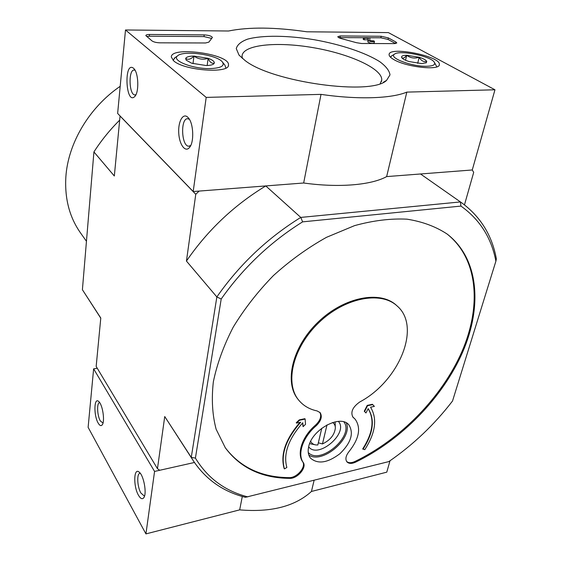 <?xml version="1.0" encoding="UTF-8"?>
<svg xmlns="http://www.w3.org/2000/svg" width="562" height="562" viewBox="0 0 562 562"><rect width="100%" height="100%" fill="white"/><g stroke="black" fill="none" stroke-linecap="round" stroke-linejoin="round"><path stroke-width="0.84" d="M460.945 206.085C479.836 219.545 491.483 237.916 495.888 261.204L452.529 401.008C434.44 424.563 413.196 444.76 388.813 461.599L245.397 497.307C223.325 491.75 206.036 479.674 193.525 461.093L191.263 457.384L216.855 296.94L221.203 299.005C243.227 267.737 270.357 242.018 302.616 221.857L460.945 206.085L460.426 201.934L300.775 217.417L265.784 185.931L199.152 191.073L195.766 194.283L120.057 116.025L114.332 176.004L93.924 151.93L82.403 289.718L100.788 318.029L96.165 366.431L157.458 468.687L159.741 470.268L194.438 462.484L154.564 471.434L145.937 533.9L239.672 509.867C271.024 512.53 294.952 506.397 311.446 491.469L386.782 472.157L390.007 460.777M495.888 261.204L496.372 258.878C492.073 235.33 480.503 216.637 461.669 202.791L420.502 173.974L472.27 169.977L386.642 176.594L406.818 92.112C391.454 98.582 357.931 99.79 321.014 94.374L206.191 97.402L125.495 29.976L228.544 31.001C248.938 26.899 275.029 27.159 306.817 31.788L388.384 32.603L494.96 89.787L406.818 92.112M374.39 406.375L372.704 404.626L367.52 405.736L364.576 411.56L364.267 411.222L367.211 405.399L372.388 404.289L374.39 406.375L370.562 407.197C377.495 418.746 375.571 432.902 364.773 449.67L362.694 448.912C372.901 433.028 374.721 419.624 368.138 408.7M355.17 419.231L352.887 417.088C350.358 412.094 352.662 407.05 359.792 401.949C398.922 381.247 421.711 326.866 397.165 306.009C380.917 290.68 344.689 297.572 318.752 322.736C292.633 347.716 284.365 383.691 299.04 400.53C303.62 405.897 309.648 409.361 317.116 410.934L320.129 412.634C322.483 416.491 321.162 420.882 316.153 425.792C302.946 436.99 297.129 454.005 303.213 462.477C307.077 467.458 297.41 478.796 289.704 478.36C261.829 478.136 240.374 467.956 225.334 447.823L216.131 429.235C212.331 414.932 211.403 399.125 213.342 381.816C217.03 363.93 223.648 345.721 233.195 327.196C244.33 308.882 257.733 291.678 273.42 275.577C290.097 260.508 307.786 247.758 326.494 237.326L354.552 225.636C373.084 220.529 390.548 218.372 406.93 219.166C422.364 221.59 435.789 226.563 447.204 234.094C478.901 258.59 482.456 306.381 462.716 351.981C442.701 397.727 401.444 440.004 355.507 462.196C351.657 463.903 348.784 463.776 346.88 461.816C345.082 459.119 345.806 455.698 349.051 451.553C359.188 438.662 361.233 427.886 355.17 419.231L352.606 416.737M346.613 461.451C348.58 463.088 351.348 463.102 354.917 461.5C400.755 439.379 441.929 397.222 461.943 351.573C481.683 306.079 478.234 258.351 446.741 233.75M225.165 447.584C240.227 467.373 261.555 477.384 289.149 477.63C296.848 478.065 306.508 466.734 302.651 461.753C296.56 453.281 302.37 436.274 315.563 425.09C320.361 420.439 321.773 416.168 319.806 412.29M397.165 306.009L396.477 305.391C380.235 290.062 344.021 296.94 318.113 322.075C292.022 347.028 283.768 382.989 298.45 399.828L299.04 400.53M299.946 422.371C285.489 439.217 280.227 454.609 284.161 468.546L284.442 468.912L286.859 467.458C283.115 453.843 288.425 438.936 302.799 422.729L303.073 426.67L302.553 422.996M299.539 420.257L296.539 423.102L296.244 422.75L299.251 419.898L304.857 418.697L305.152 419.055L299.539 420.257L299.251 419.898M332.648 422.491C334.474 423.748 335.373 425.645 335.345 428.174C334.425 435.023 330.133 440.278 322.462 443.938L327.007 424.879M310.702 441.289C311.622 443.313 313.315 444.521 315.774 444.921L317.818 445.006L321.773 428.251L318.345 442.821L322.462 443.938M308.657 446.867C311.847 429.312 340.867 413.878 349.009 425.069C353.983 433.4 350.941 442.954 339.898 453.724C327.576 463.011 317.762 464.458 310.456 458.079C308.257 455.206 307.653 451.469 308.657 446.867M221.203 299.005L195.407 458.107L191.263 457.384L164.736 416.533L157.458 468.687M247.793 496.892C225.004 491.005 207.54 478.072 195.407 458.107M464.472 204.849L473.696 172.365L472.27 169.977L494.96 89.787M302.616 221.857L300.775 217.417C267.421 238.084 239.447 264.59 216.855 296.94L186.444 261.063L195.766 194.283M82.403 289.718L100.767 318.19M119.657 120.156C109.836 129.906 101.258 140.5 93.924 151.93M461.669 202.791L420.502 173.974M265.784 185.931C234.024 205.221 207.575 230.265 186.444 261.063M164.736 416.533L193.525 461.093M86.457 241.288L80.387 232.724C69.498 217.178 64.651 198.667 65.845 177.185C67.897 143.598 89.091 107.497 120.198 86.309M346.283 422.891C353.386 438.002 322.462 464.598 308.812 455.023M343.93 421.929C354.741 435.873 320.164 465.603 308.264 452.501M338.359 421.388C349.157 432.789 318.057 459.498 308.671 446.825M296.539 423.102L300.719 422.21C285.903 439.203 280.473 454.77 284.442 468.912M303.073 426.67L305.503 424.359L305.152 419.055M364.576 411.56L365.974 412.972L368.166 408.651C375.079 419.575 373.351 433.105 362.989 449.256M386.642 176.594C371.377 185.074 338.963 187.947 303.67 183.001L321.014 94.374M303.67 183.001L193.195 191.537L206.191 97.402M193.195 191.537L117.641 113.454L125.495 29.976M187.645 117.114C182.882 112.667 177.985 121.778 178.744 133.138C179.32 144.504 185.2 152.702 189.394 147.609C194.34 142.53 193.616 123.162 188.242 117.711L187.645 117.114M133.573 68.297C123.654 60.218 125.635 105.733 134.761 96.531C139.151 92.449 138.645 73.292 133.981 68.712L133.573 68.297M388.363 37.907L395.845 41.974L396.814 42.958L394.629 43.611L361.57 43.499L356.42 42.691L341.654 38.68C339.209 38.026 337.931 37.359 337.811 36.663L340.249 35.954L381.205 36.27L388.363 37.907L388.019 39.431L395.585 43.562M149.52 34.472L204.21 34.9C208.825 35.195 211.558 36.059 212.401 37.485L208.86 42.129L205.566 42.979L159.917 42.824C156.391 42.698 153.756 42.066 152.007 40.914L145.832 35.568C145.965 34.858 147.195 34.493 149.52 34.472L149.337 36.214L203.985 36.586L211.6 38.399M244.99 60.464L239.054 55.153L236.265 48.613C237.29 44.721 241.063 41.567 247.568 39.157C262.524 35.055 287.885 35.399 314.27 39.726C340.649 44.412 365.595 52.659 379.863 61.757C386.01 66.323 389.389 70.7 390 74.872L386.593 80.352C371.693 95.94 271.924 82.214 244.99 60.464M393.737 59.516C390.604 57.703 389.059 56.074 389.101 54.626C388.588 45.824 441.107 56.165 439.351 64.567C440.032 70.854 406.228 67.18 393.737 59.516M173.763 60.914L171.34 57.134C170.37 45.803 230.076 54.029 228.474 64.918C229.893 73.868 184.378 70.714 173.763 60.914M242.412 58.469L242.053 56.123C242.594 44.686 276.778 41.349 313.02 47.63C349.276 53.727 382.455 68.578 381.753 79.98L380.242 83.548M135.077 70.292L134.255 70.06C128.206 69.266 128.972 95.252 134.95 94.922L135.962 94.655M189.394 119.313L187.778 118.737C180.212 117.943 181.364 146.647 188.839 146.197L190.736 145.467M146.598 36.523L149.337 36.214M338.675 37.591L380.874 37.794L388.019 39.431M363.509 37.738L369.922 37.78L369.761 40.64L373.927 40.893L374.475 41.469C372.487 42.122 370.386 41.757 368.187 40.373L368.314 38.251L364.38 38.23L363.509 37.738L363.178 39.284L364.05 39.776L364.38 38.23M374.468 41.525L374.137 43.021C372.149 43.681 370.049 43.316 367.85 41.925L367.991 39.797L364.05 39.776M367.991 39.797L368.314 38.251M367.85 41.925L368.187 40.373M372.529 41.363L372.627 40.886M401.612 57.359C402.821 58.792 404.528 58.097 406.726 55.259C410.337 58.055 414.489 58.722 419.161 57.268C421.142 60.766 423.664 62.15 426.741 61.42L426.361 62.691L421.788 63.604L409.094 61.553C405.335 60.352 402.933 59.115 401.886 57.851L401.612 57.359C401.296 56.024 403.003 55.322 406.726 55.259L419.161 57.268C423.446 58.631 425.968 60.008 426.741 61.42M426.607 66.274C411.897 66.723 388.419 57.781 394.419 54.226C399.013 49.758 430.38 55.933 434.215 62.094C435.824 64.665 433.288 66.056 426.607 66.274M390.435 57.155L391.946 55.743M434.447 62.445L436.822 66.85M417.699 63.358L419.161 57.268M405.553 60.246L406.726 55.259M185.671 58.448C188.144 60.071 190.911 59.27 193.974 56.067C198.344 59.221 203.065 59.979 208.137 58.336C209.837 62.291 211.895 63.857 214.319 63.042L213.722 63.92C212.436 64.939 209.914 65.473 206.163 65.536L191.67 63.218L186.184 60.169L185.671 58.448C186.401 56.938 189.169 56.137 193.974 56.067L208.137 58.336C212.45 59.874 214.508 61.441 214.319 63.042M210.083 68.585C192.689 69.056 171.052 60.415 177.578 55.863C183.198 50.039 217.157 54.711 222.39 61.975C224.962 65.93 220.859 68.128 210.083 68.585M173.096 60.324L175.14 57.591M222.573 62.206L224.912 65.129L225.889 68.03M207.153 65.515L208.137 58.336M192.998 63.646L193.974 56.067M97.254 368.243L93.629 368.841L88.122 427.345L145.937 533.9M314.116 480.292L311.446 491.469M242.299 496.464L239.672 509.867M98.153 423.038C99.671 425.645 101.012 426.263 102.179 424.9C105.22 421.584 102.593 404.226 98.645 401.444C93.973 396.997 93.594 415.473 98.153 423.038M138.498 495.298C140.542 498.768 142.312 499.569 143.795 497.714C147.082 493.675 143.76 475.34 139.186 472.143C133.693 467.071 133.18 486.397 138.498 495.298M93.629 368.841L154.564 471.434M140.289 473.33L140.022 473.33C136.594 473.225 137.212 486.889 140.893 493.029L144.083 495.825L144.652 495.628M99.699 402.666L99.657 402.673C96.622 402.462 97.135 415.662 100.338 420.966L103.008 423.024M353.463 417.629L352.852 416.941M316.153 425.792L315.563 425.09M303.213 462.477L302.651 461.753M289.704 478.36L289.149 477.63M355.507 462.196L354.917 461.5M203.985 36.586L204.21 34.9M395.493 43.513L395.845 41.974M339.933 37.514L340.249 35.954M380.874 37.794L381.205 36.27M335.296 427.057L335.085 421.851M314.748 444.704L309.669 443.622M228.376 65.508L228.474 64.918M439.203 65.101L439.351 64.567M383.382 82.27L386.593 80.352M381.753 79.98L381.38 81.63M135.287 95.863L134.761 96.531M189.204 146.176L188.839 146.197M190.209 146.457L189.394 147.609M425.933 62.951L426.361 62.691M394.419 54.226L391.194 56.2M213.195 64.279L213.722 63.92M177.578 55.863L174.241 58.23M144.195 496.984L143.795 497.714M102.495 424.394L102.179 424.9"/></g></svg>
